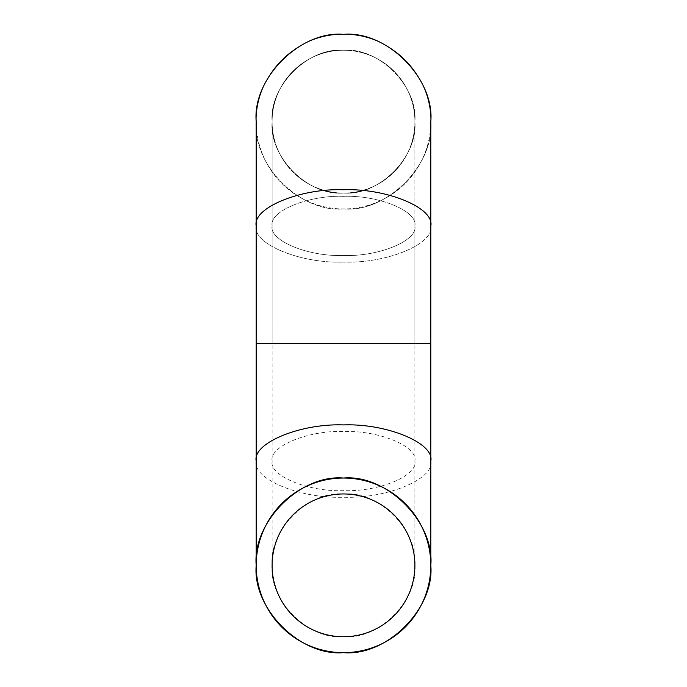 <?xml version="1.0" encoding="UTF-8"?>
<svg xmlns="http://www.w3.org/2000/svg" width="687" height="687" viewBox="0 0 687 687"><rect width="100%" height="100%" fill="white"/><g stroke="black" fill="none" stroke-linecap="round" stroke-linejoin="round"><path stroke-width="0.52" stroke-dasharray="3.44 2.58" d="M414.888 565.349C418.082 600.67 378.82 639.932 343.5 636.746C308.18 639.932 268.918 600.67 272.112 565.349C268.918 530.029 308.18 490.767 343.5 493.962C378.82 490.767 418.082 530.029 414.888 565.349L414.888 461.08C418.082 446.447 378.82 430.191 343.5 431.513C308.18 430.191 268.918 446.447 272.112 461.08C268.918 475.713 308.18 491.978 343.5 490.655C378.82 491.978 418.082 475.713 414.888 461.08L414.888 343.5L272.112 343.5L414.888 343.5L272.112 343.5L414.888 343.5L272.112 343.5L414.888 343.5L414.888 225.92C418.082 240.553 378.82 256.809 343.5 255.487C308.18 256.809 268.918 240.553 272.112 225.92C268.918 211.287 308.18 195.022 343.5 196.345C378.82 195.022 418.082 211.287 414.888 225.92L414.888 343.5M272.112 565.349L272.112 225.92C268.918 240.553 308.18 256.809 343.5 255.487C378.82 256.809 418.082 240.553 414.888 225.92C418.082 211.287 378.82 195.022 343.5 196.345C308.18 195.022 268.918 211.287 272.112 225.92L272.112 343.5M256.199 461.08C252.301 478.968 300.305 498.856 343.5 497.242C386.695 498.856 434.699 478.968 430.801 461.08M256.199 343.5L430.801 343.5L256.199 343.5L430.801 343.5L256.199 343.5L256.199 225.92C252.301 243.808 300.305 263.696 343.5 262.082C300.305 263.696 252.301 243.808 256.199 225.92C252.301 208.032 300.305 188.144 343.5 189.758C386.695 188.144 434.699 208.032 430.801 225.92C434.699 243.808 386.695 263.696 343.5 262.082C386.695 263.696 434.699 243.808 430.801 225.92L430.801 121.651A87.301 87.301 0 0 1 343.5 208.951A87.301 87.301 0 0 1 256.199 121.651A87.301 87.301 0 0 1 343.5 34.35A87.301 87.301 0 0 1 430.801 121.651C434.699 164.837 386.695 212.85 343.5 208.951C386.695 212.85 434.699 164.837 430.801 121.651A87.301 87.301 0 0 1 343.5 208.951A87.301 87.301 0 0 1 256.199 121.651C252.301 164.837 300.305 212.85 343.5 208.951C300.305 212.85 252.301 164.837 256.199 121.651C252.301 78.455 300.305 30.451 343.5 34.35C386.695 30.451 434.699 78.455 430.801 121.651A87.301 87.301 0 0 0 343.5 34.35A87.301 87.301 0 0 0 256.199 121.651L256.199 225.92M343.5 50.254C308.18 47.068 268.918 86.33 272.112 121.651C268.918 156.971 308.18 196.233 343.5 193.038C378.82 196.233 418.082 156.971 414.888 121.651A71.388 71.388 0 0 1 343.5 193.038A71.388 71.388 0 0 1 272.112 121.651A71.388 71.388 0 0 1 343.5 50.254A71.388 71.388 0 0 1 414.888 121.651C418.082 86.33 378.82 47.068 343.5 50.254C378.82 47.068 418.082 86.33 414.888 121.651C418.082 156.971 378.82 196.233 343.5 193.038C308.18 196.233 268.918 156.971 272.112 121.651C268.918 86.33 308.18 47.068 343.5 50.254M272.112 121.651A71.388 71.388 0 0 1 343.5 50.254A71.388 71.388 0 0 1 414.888 121.651A71.388 71.388 0 0 1 343.5 193.038A71.388 71.388 0 0 1 272.112 121.651L272.112 225.92L272.112 121.651M414.888 225.92L414.888 121.651L414.888 225.92"/><path stroke-width="1.03" d="M430.801 461.08C434.699 443.192 386.695 423.304 343.5 424.918C300.305 423.304 252.301 443.192 256.199 461.08L256.199 343.5L430.801 343.5L256.199 343.5L256.199 225.92C252.301 208.032 300.305 188.144 343.5 189.758C386.695 188.144 434.699 208.032 430.801 225.92L430.801 565.349C434.699 608.545 386.695 656.549 343.5 652.65C300.305 656.549 252.301 608.545 256.199 565.349A87.301 87.301 0 0 0 343.5 652.65A87.301 87.301 0 0 0 430.801 565.349A87.301 87.301 0 0 0 343.5 478.049A87.301 87.301 0 0 0 256.199 565.349C252.301 522.163 300.305 474.15 343.5 478.049C386.695 474.15 434.699 522.163 430.801 565.349M414.888 565.349A71.388 71.388 0 0 0 343.5 493.962A71.388 71.388 0 0 0 272.112 565.349A71.388 71.388 0 0 0 343.5 636.746A71.388 71.388 0 0 0 414.888 565.349M430.801 343.5L430.801 121.651C434.699 78.455 386.695 30.451 343.5 34.35C300.305 30.451 252.301 78.455 256.199 121.651L256.199 225.92M256.199 461.08L256.199 565.349"/></g></svg>
